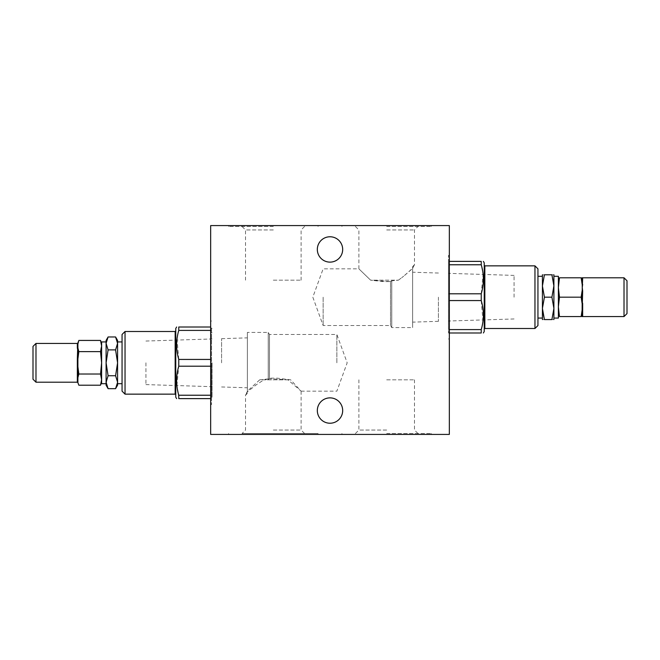 <?xml version="1.0" encoding="UTF-8"?>
<svg xmlns="http://www.w3.org/2000/svg" width="660" height="660" viewBox="0 0 660 660"><rect width="100%" height="100%" fill="white"/><g stroke="black" fill="none" stroke-linecap="round" stroke-linejoin="round"><path stroke-width="0.49" stroke-dasharray="3.3 2.47" d="M269.478 378.147L269.478 334.471L269.478 378.708L287.933 379.822L301.108 391.141L290.664 379.822L277.15 378.147L269.478 378.147L268.24 378.923L259.71 379.822L290.664 379.822M336.864 362.818L336.864 334.471L336.864 362.818M273.314 430.048L301.108 430.048L273.314 430.048M287.933 379.822L263.909 379.822L268.24 379.483L268.24 332.425L268.24 378.923M259.71 379.822L247.36 391.19L247.36 332.425L247.36 391.858L256.311 384.772L263.909 379.822M247.36 391.858L247.36 392.048C244.967 396.412 244.967 396.19 247.36 391.388C244.967 396.19 244.967 396.412 247.36 392.048L247.36 391.19M247.36 393.401L245.536 395.216L245.52 430.048L242.047 433.521L318.054 433.521L242.047 433.521M211.555 362.818L211.555 404.588L211.555 362.818M178.101 392.659L178.769 398.615L211.555 398.615L211.555 395.233L211.555 398.615L210.664 398.615M210.664 366.201L211.555 366.201L211.555 395.233L211.555 359.436L211.555 366.201L178.769 366.201L176.888 385.77M210.664 330.404L211.555 330.404L211.555 359.436L211.555 327.013L211.555 330.404L178.769 330.404L177.911 333.795M412.64 268.257L412.64 266.599L412.64 268.257C415.033 263.686 415.033 263.686 412.64 268.257C415.033 263.686 415.033 263.686 412.64 268.257L412.64 327.575L412.64 268.455L403.689 276.193L412.64 268.257M412.64 297.182L412.64 322.138L412.64 297.182M484.242 297.182L484.242 329.109L484.242 297.182M449.336 332.986L448.445 332.986L448.445 329.596L448.445 332.986L481.231 332.986L481.231 329.596L448.445 329.596L448.445 293.799L448.445 329.596L449.336 329.596M449.336 300.564L481.231 300.564L481.231 293.799L448.445 293.799L448.445 261.385L448.445 293.799L449.336 293.799M449.336 264.767L481.231 264.767L481.231 261.385L449.336 261.385M537.941 325.528L537.941 268.843M534.963 328.507L534.963 265.856M537.941 297.182L537.941 276.301L537.941 297.182M484.242 331.493L484.242 262.87M481.231 293.799L483.112 274.23M483.103 274.197L482.906 272.58M482.889 272.481L482.6 270.674M481.899 267.341L481.231 264.784M481.231 329.596L482.089 326.205M482.146 325.974L482.831 322.295M482.971 321.313L481.231 300.564M390.522 281.572L391.76 280.797L390.522 281.572L390.522 325.528L390.522 281.572L382.849 281.572L370.615 280.178L390.522 281.572M391.76 280.797L391.76 327.575L391.76 280.797L398.417 280.178L370.615 280.178L358.891 268.843L370.615 280.178L358.891 268.843L370.615 280.178L398.417 280.178L391.76 280.797M386.686 379.822L414.48 379.822L386.686 379.822M386.686 430.048L358.891 430.048L386.686 430.048M273.314 280.178L301.108 280.178L273.314 280.178M273.314 229.952L245.52 229.952L273.314 229.952M210.664 225.58L210.664 434.42L449.336 434.42L449.336 225.58L210.664 225.58M210.664 362.818L210.664 404.588L210.664 362.818M273.314 434.42L228.575 434.42L273.314 434.42M386.686 434.42L431.425 434.42L386.686 434.42M449.336 297.182L449.336 255.412L449.336 297.182M273.314 225.58L228.575 225.58L273.314 225.58M386.686 225.58L431.425 225.58L386.686 225.58M342.68 249.447A12.68 12.68 0 0 0 323.664 238.466A12.68 12.68 0 0 0 323.664 260.428A12.68 12.68 0 0 0 342.68 249.447M342.68 410.553A12.68 12.68 0 0 0 323.664 399.572A12.68 12.68 0 0 0 323.664 421.534A12.68 12.68 0 0 0 342.68 410.553M448.445 297.182L448.445 255.412L448.445 297.182M323.136 297.182L323.136 325.528L323.136 297.182M268.24 379.483L269.478 378.708M273.314 226.479L228.575 226.479L273.314 226.479M386.686 433.521L431.425 433.521L386.686 433.521M386.686 226.479L431.425 226.479L386.686 226.479M386.686 229.952L414.48 229.952L386.686 229.952M398.417 280.178L403.689 276.193L398.417 280.178M178.769 330.404L178.769 327.013L210.664 327.013M177.029 338.687L178.769 359.436L210.664 359.436M177.853 334.026L177.169 337.705M178.769 395.233L210.664 395.233M176.896 385.803L177.094 387.42M177.111 387.519L177.4 389.326M175.758 328.507L175.758 397.13M178.769 366.201L178.769 359.436M125.037 331.493L125.037 394.144M175.758 362.818L175.758 330.891L175.758 362.818M122.059 362.818L122.059 383.699L122.059 362.818M122.059 334.471L122.059 391.157M247.36 362.818L247.36 337.862L247.36 362.818M542.421 276.301L542.421 318.062L542.421 285.986L544.417 274.791C541.794 274.791 541.794 274.791 544.417 274.791L551.909 274.791L553.608 281.779M117.538 342.557L115.582 349.891L117.579 362.818L117.579 341.938L117.579 383.699L117.579 362.818L115.582 375.746L117.579 382.206L117.579 385.209M553.905 318.062L553.905 276.301L553.905 308.377L551.909 319.572L544.417 319.572C541.794 319.572 541.794 319.572 544.417 319.572L543.601 316.841M558.385 276.301L558.385 318.062M558.393 307.972L558.385 287.488L558.385 306.875L559.474 297.182L558.385 287.488L558.385 277.794L558.385 287.488L559.474 277.794C558.03 277.794 558.03 277.794 559.474 277.794L581.155 277.794C582.598 277.794 582.598 277.794 581.155 277.794L582.104 284.089L582.104 290.887L582.664 291.01L582.252 287.488M582.664 291.01L582.664 303.361L582.104 303.484L582.104 310.274L581.155 316.577C582.598 316.577 582.598 316.577 581.155 316.577L559.474 316.577C558.03 316.577 558.03 316.577 559.474 316.577L558.426 308.682M582.104 316.577L582.104 310.274L582.664 310.018L582.252 316.577M581.155 297.182L582.104 290.887L582.104 303.484L581.155 297.182L559.474 297.182M582.252 277.794L582.664 284.353L582.104 284.089L582.104 277.794M624.013 316.577L624.013 277.794M582.664 310.018L582.252 306.875M627 313.591L627 280.772M553.864 284.386L551.909 297.182L544.417 297.182L542.421 285.986L542.421 274.791M551.909 274.791C554.532 274.791 554.532 274.791 551.909 274.791M551.909 319.572C554.532 319.572 554.532 319.572 551.909 319.572M543.584 316.784L542.743 312.749M542.735 312.683L542.627 311.891M542.619 311.767L542.421 308.377L544.417 297.182M551.909 297.182L553.905 308.377L553.905 319.572M553.905 274.791L553.905 308.377M542.421 319.572L542.421 285.986M108.091 375.746L106.095 362.818L106.095 341.938L106.095 383.699L108.091 375.746L115.582 375.746M101.615 383.699L101.615 341.938M100.526 340.428L101.615 346.022L101.615 362.818L101.615 343.423L100.526 351.623L101.615 362.818L101.615 379.615L101.615 362.818L100.526 374.014L101.541 381.059M77.335 382.206L77.335 381.2L77.897 381.571L77.897 377.652L77.335 377.355L77.335 366.663L77.897 366.737L77.335 348.282L77.897 347.985L78.845 351.623L100.526 351.623M78.845 374.014L77.897 377.652L77.897 366.737L78.845 374.014L100.526 374.014M78.845 351.623L77.897 358.9L77.748 346.022M101.269 382.685L100.526 385.209M77.897 382.602L78.845 385.209M78.845 340.428L77.897 343.035M77.335 358.974L77.748 362.818M35.986 343.423L35.986 382.206M77.335 377.355L77.599 380.045M33 346.409L33 379.228M115.582 336.963L117.257 340.923M117.579 340.428L117.579 382.206M108.091 349.891L106.095 343.423L106.095 362.818L108.091 349.891L115.582 349.891M106.095 343.291L106.408 340.931M117.579 382.346L117.265 384.706M108.091 388.674L106.417 384.714M106.136 383.08L106.095 385.209M106.095 343.423L106.095 340.428M106.095 362.818L106.095 382.206M221.587 362.818L221.587 338.662L221.587 362.818M438.413 297.182L438.413 321.337L438.413 297.182M101.607 350.138L101.615 375.499L101.607 350.138M514.074 297.182L514.074 275.401L514.074 297.182M537.826 297.182L537.826 309.812L537.826 297.182M537.941 284.501L537.941 309.862L537.826 284.559M558.393 297.182L558.393 284.501L558.385 297.182M212.05 362.818L212.05 397.039L212.05 362.818M145.926 362.818L145.926 384.599L145.926 362.818M122.174 362.818L122.174 350.188L122.174 362.818M122.059 375.499L122.059 350.138L122.174 375.441M484.836 328.507L484.836 265.856M175.164 331.493L175.164 394.144M77.335 343.423L77.335 344.438M301.092 391.157L336.864 391.157L347.176 362.818L336.864 334.471L269.478 334.471L268.24 332.425L247.36 332.425M304.582 433.521L301.108 430.048L301.108 391.141M412.64 266.599L414.48 264.767L414.48 229.952L417.953 226.479M355.418 226.479L358.891 229.952L358.891 268.843L323.136 268.843L312.823 297.182L323.136 325.528L390.522 325.528L391.76 327.575L412.64 327.575M417.953 433.521L414.48 430.048L414.48 379.822M355.418 433.521L358.891 430.048L358.891 379.822M242.047 226.479L245.52 229.952L245.52 280.178M304.582 226.479L301.108 229.952L301.108 280.178M449.336 255.412L448.445 255.412M449.336 338.951L448.445 338.951M210.664 404.588L211.555 404.588M210.664 321.049L211.555 321.049M228.575 225.58L228.575 226.479M318.054 225.58L318.054 226.479M318.054 434.42L318.054 433.521M228.575 434.42L228.575 433.521M431.425 434.42L431.425 433.521M341.946 434.42L341.946 433.521M341.946 225.58L341.946 226.479M431.425 225.58L431.425 226.479M221.587 386.966L247.36 387.775M221.587 338.662L247.36 337.862M438.413 273.034L412.64 272.225M438.413 321.337L412.64 322.138M514.074 275.401L448.445 273.347M514.074 318.962L448.445 321.016M212.05 328.597L211.555 328.003M212.05 397.039L211.555 397.625M212.05 332.822L211.555 332.236M212.05 392.807L211.555 393.401M145.926 384.599L212.05 386.669M145.926 341.038L212.05 338.968"/><path stroke-width="0.99" d="M449.336 332.986L481.231 332.986C484.069 332.986 484.069 332.986 481.231 332.986C484.069 332.986 484.069 332.986 481.231 332.986L481.231 329.596L449.336 329.596M449.336 264.767L481.231 264.767C484.069 274.411 484.069 284.089 481.231 293.799L481.231 300.564L449.336 300.564M481.231 293.799L449.336 293.799M481.231 264.767L481.231 261.385L449.336 261.385M537.941 297.182L537.941 325.528L534.963 328.507L534.963 265.856L537.941 268.843L537.941 297.182M483.384 261.385L484.242 262.87L484.242 331.493L483.384 332.986M482.6 270.674L481.899 267.341M481.231 261.385C484.069 261.385 484.069 261.385 481.231 261.385C484.069 261.385 484.069 261.385 481.231 261.385M481.231 300.564C484.069 310.216 484.069 319.894 481.231 329.596M482.831 322.295L482.971 321.313M210.664 225.58L210.664 434.42L449.336 434.42L449.336 225.58L210.664 225.58M342.68 249.447A12.68 12.68 0 0 0 323.664 238.466A12.68 12.68 0 0 0 323.664 260.428A12.68 12.68 0 0 0 342.68 249.447M342.68 410.553A12.68 12.68 0 0 0 323.664 399.572A12.68 12.68 0 0 0 323.664 421.534A12.68 12.68 0 0 0 342.68 410.553M210.664 359.436L178.769 359.436C175.931 349.784 175.931 340.106 178.769 330.404L178.769 327.013C175.931 327.013 175.931 327.013 178.769 327.013C175.931 327.013 175.931 327.013 178.769 327.013L210.664 327.013M177.169 337.705L177.029 338.687M177.4 389.326L178.101 392.659M210.664 395.233L178.769 395.233C175.931 385.588 175.931 375.911 178.769 366.201L210.664 366.201M178.769 395.233L178.769 398.615C175.931 398.615 175.931 398.615 178.769 398.615C175.931 398.615 175.931 398.615 178.769 398.615L210.664 398.615M178.769 330.404L210.664 330.404M176.616 398.615L175.758 397.13L175.758 328.507L176.616 327.013M178.769 359.436L178.769 366.201M175.164 331.493L175.164 394.144L125.037 394.144L125.037 331.493L175.164 331.493L175.758 330.891M125.037 394.144L122.059 391.157L122.059 334.471L125.037 331.493M542.421 274.791L542.421 285.986L544.417 297.182L542.421 308.377L544.417 319.572L551.909 319.572C554.532 319.572 554.532 319.572 551.909 319.572L553.905 308.377L551.909 297.182L553.905 285.986L551.909 274.791C554.532 274.791 554.532 274.791 551.909 274.791L544.417 274.791C541.794 274.791 541.794 274.791 544.417 274.791L542.421 285.986L542.421 276.301L537.941 276.301M553.905 274.791L553.905 318.062L558.385 318.062L558.385 276.301L553.905 276.301M581.155 316.577L559.474 316.577C558.03 316.577 558.03 316.577 559.474 316.577L558.385 306.875L559.474 297.182L558.385 287.488L559.474 277.794C558.03 277.794 558.03 277.794 559.474 277.794L581.155 277.794C582.598 277.794 582.598 277.794 581.155 277.794L582.104 284.089L582.664 284.353L582.252 287.488L582.104 277.794L624.013 277.794L624.013 316.577L582.104 316.577L582.664 316.189L582.664 310.018L582.104 310.274L581.155 316.577C582.598 316.577 582.598 316.577 581.155 316.577M558.426 308.682L558.393 307.972M582.104 316.577L582.252 287.488L582.664 291.01L582.104 290.887L581.155 297.182L559.474 297.182M581.155 297.182L582.104 303.484L582.664 303.361L582.664 310.018M582.252 287.488L582.664 278.173L582.104 277.794M582.252 306.875L582.664 291.01M624.013 277.794L627 280.772L627 313.591L624.013 316.577M553.608 281.779L553.864 284.386M551.909 297.182L544.417 297.182M544.417 319.572C541.794 319.572 541.794 319.572 544.417 319.572M553.905 308.377L553.905 319.572M542.421 285.986L542.421 319.572M108.091 375.746L106.095 382.206L106.095 362.818L108.091 375.746L115.582 375.746L117.579 362.818L115.582 349.891L117.579 343.423L115.582 336.963L108.091 336.963L106.095 343.291M106.095 341.938L101.615 341.938L101.615 383.699L106.095 383.699M101.541 381.059L101.269 382.685M77.748 379.615L77.335 381.2L77.335 377.355L77.897 377.652L77.897 382.602L78.845 385.209L100.526 385.209L101.615 379.615L100.526 374.014L101.615 362.818L100.526 351.623L101.615 346.022L100.526 340.428L78.845 340.428L77.897 344.066L77.897 347.985L77.335 348.282L77.335 344.438L78.845 340.428M77.748 362.818L77.335 366.663L77.335 358.974L77.897 358.9L77.897 377.652L78.845 374.014L100.526 374.014M78.845 385.209L77.335 381.2L77.335 382.206L35.986 382.206L35.986 343.423L77.335 343.423L77.335 344.438M78.845 351.623L77.897 347.985L77.897 358.9L78.845 351.623L100.526 351.623M78.845 374.014L77.897 366.737L77.335 366.663L77.335 377.355M77.748 346.022L77.335 358.974M35.986 382.206L33 379.228L33 346.409L35.986 343.423M117.257 340.923L117.538 342.557M106.408 340.931L108.091 336.963L106.095 340.428L106.095 343.423L108.091 349.891L115.582 349.891M117.265 384.706L115.582 388.674L117.579 382.346M108.091 388.674L106.095 385.209L106.095 382.206L108.091 388.674L115.582 388.674L117.579 385.209L117.579 382.206L115.582 375.746M106.417 384.714L106.136 383.08M108.091 349.891L106.095 362.818L106.095 343.423M106.095 382.206L106.095 362.818M117.579 382.206L117.579 340.428L115.582 336.963M484.242 265.262L484.836 265.856L484.836 328.507L484.242 329.109M484.836 328.507L534.963 328.507M484.836 265.856L534.963 265.856M175.164 394.144L175.758 394.738M542.421 318.062L537.941 318.062M117.579 383.699L122.059 383.699M117.579 341.938L122.059 341.938M101.615 382.206L100.526 385.209M101.615 343.423L100.526 340.428M77.897 343.035L77.335 343.423M77.897 382.602L77.335 382.206"/></g></svg>
